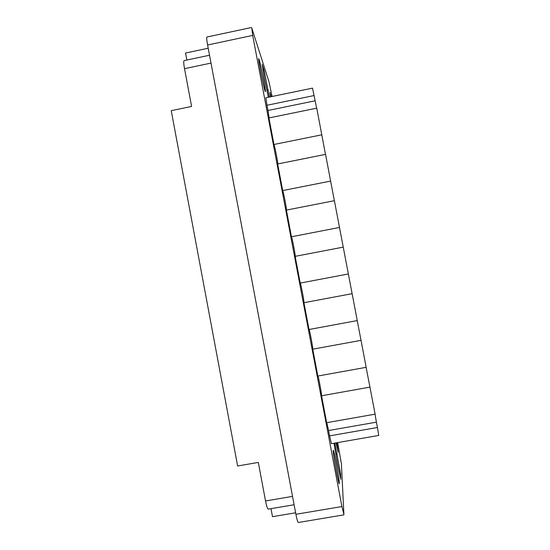 <?xml version="1.0" encoding="UTF-8"?>
<svg xmlns="http://www.w3.org/2000/svg" width="550" height="550" viewBox="0 0 550 550"><rect width="100%" height="100%" fill="white"/><g stroke="black" fill="none" stroke-linecap="round" stroke-linejoin="round"><path stroke-width="0.82" d="M336.036 442.874L338.222 452.327L336.93 442.716M333.19 450.691C333.011 453.977 338.683 484.832 339.261 483.732L339.329 483.12C339.281 478.699 333.857 449.357 333.259 450.264L333.19 450.691M259.057 59.393L258.713 58.671C257.806 57.867 263.622 87.539 265.079 91.156L265.354 91.678C266.207 92.29 260.714 64.061 259.057 59.393M271.178 96.676L269.968 92.345L270.497 96.814M272.071 96.491L268.943 81.62L251.811 28.139L252.684 35.406L341.914 506.55L343.894 514.312L341.419 463.87L337.686 442.585M295.618 512.786L272.491 516.677L270.992 508.668M208.209 48.221L185.549 53.034L186.863 60.032M343.853 514.876L298.306 522.5C297.722 522.273 296.924 519.537 295.9 514.291L207.597 44.997C206.704 40.061 206.47 37.4 206.91 37.022L251.522 27.5M294.106 504.756L268.242 509.128C267.472 508.922 266.571 506.199 265.54 500.967L258.314 462.406L237.627 465.994L171.236 110.667L191.599 106.446L184.518 68.674C183.638 63.724 183.501 61.036 184.106 60.61L209.522 55.234M314.112 95.549L266.97 105.256L265.87 97.776L312.531 88.131L316.649 108.178M266.97 105.256L267.96 110.488L315.116 100.801M321.826 134.805L273.969 144.485L268.943 117.948L316.745 108.157L325.483 154.385M330.653 181.081L282.7 190.575L277.661 163.969L325.559 154.371L334.345 200.702M273.969 144.485C274.725 145.991 277.991 162.58 277.798 163.941M339.494 227.466L291.452 236.768L286.399 210.1L334.393 200.695L348.363 273.969L300.218 283.078L295.157 256.348L343.248 247.129M282.7 190.575C283.374 191.489 286.832 209.303 286.488 210.086M291.452 236.768C292.036 237.029 295.701 256.211 295.192 256.341M300.218 283.078C300.685 282.59 304.501 302.734 303.937 302.706L352.124 293.679L348.363 273.969M352.124 293.679L357.259 320.588L309.011 329.505L303.937 302.706M309.066 329.491C309.616 329.643 313.143 348.501 312.737 349.181L361.027 340.347L357.232 320.595M361.027 340.347L366.169 367.317L317.831 376.042L312.737 349.181M317.934 376.021C318.567 376.826 321.812 394.453 321.564 395.766L369.944 387.124L366.114 367.331M369.944 387.124L375.107 414.164L326.666 422.689L321.564 395.766M377.417 427.501L378.757 435.435L331.409 443.678L329.594 435.861L377.417 427.501L376.399 422.159L328.584 430.54L326.817 422.661M329.594 435.861L328.584 430.54M334.001 443.224L337.48 463.911L340.814 479.291L340.581 473.791L334.868 443.073M269.383 97.047L264.11 70.297L262.199 64.439L264.591 79.248L268.373 97.254M269.129 117.913L267.96 110.488M375.024 414.178L376.399 422.159M266.908 90.296L268.235 90.021M263.175 70.489L264.11 70.297M335.83 454.142L337.198 453.901M339.659 473.949L340.581 473.791M295.9 514.291L341.914 506.55M252.684 35.406L207.597 44.997M265.54 500.967L292.531 496.382M211.001 63.085L184.518 68.674"/></g></svg>
